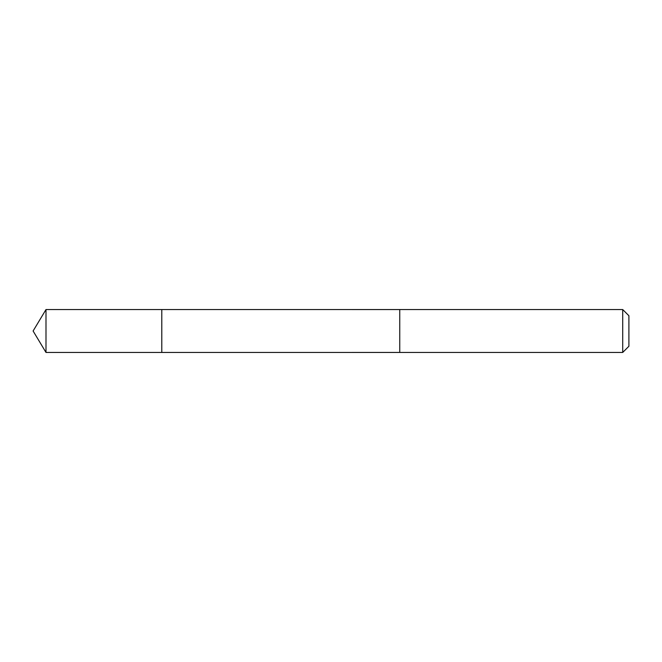 <?xml version="1.0" encoding="UTF-8"?>
<svg xmlns="http://www.w3.org/2000/svg" width="662" height="662" viewBox="0 0 662 662"><rect width="100%" height="100%" fill="white"/><g stroke="black" fill="none" stroke-linecap="round" stroke-linejoin="round"><path stroke-width="0.99" d="M161.793 310.321L161.793 309.551L45.992 309.551L45.992 352.449L161.793 352.449L161.793 309.551L399.749 309.559L399.749 352.441L161.793 352.449L161.793 310.321M399.749 309.551L399.749 352.449L622.71 352.449L622.71 309.551L399.749 309.551M622.71 309.551L628.9 315.741L628.9 346.259L622.71 352.449M161.793 352.449L45.992 352.449L33.1 331L45.992 352.449M33.1 331L45.992 309.551"/></g></svg>
